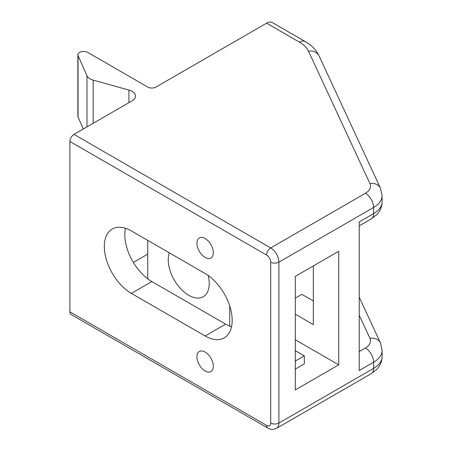 <?xml version="1.0" encoding="UTF-8"?>
<svg xmlns="http://www.w3.org/2000/svg" width="452" height="452" viewBox="0 0 452 452"><rect width="100%" height="100%" fill="white"/><g stroke="black" fill="none" stroke-linecap="round" stroke-linejoin="round"><path stroke-width="0.68" d="M266.607 23.176L155.951 87.061A5.797 3.345 0 0 1 147.753 87.061L87.778 52.432A5.797 3.345 0 0 0 81.462 51.703A5.797 3.345 0 0 0 77.885 54.799A5.797 3.345 0 0 0 78.066 55.624L86.993 75.761A11.594 6.69 0 0 0 93.191 80.128L128.939 90.067A11.594 6.69 180 0 1 135.498 96.095A11.594 6.69 180 0 1 132.103 100.824L73.987 134.38L270.703 247.95L365.425 193.264A17.385 10.04 0 0 0 369.928 183.568L308.467 51.149A34.776 20.074 0 0 0 299.467 42.149L266.607 23.176A11.594 6.69 -60 0 1 272.398 22.6L305.264 41.573A11.594 6.69 -60 0 0 299.467 42.149M83.321 128.995L78.066 117.147A5.797 3.345 0 0 1 77.885 116.317L77.885 54.799M231.526 326.796A38.25 22.086 60 0 1 225.621 324.14L151.855 281.551A38.25 22.086 60 0 1 125.458 228.26M295.292 276.347L295.292 389.923L338.734 364.837L338.734 251.267L295.292 276.347M295.292 314.208L313.326 324.615L313.326 265.934M295.292 339.757L338.734 364.837M147.753 254.109L133.351 262.42M295.292 361.052L304.309 355.848L304.309 363.894L295.292 369.098M69.89 311.84L266.607 425.411A5.797 3.345 -60 0 0 267.804 428.067L71.088 314.496A5.797 3.345 -60 0 1 69.89 311.84L69.89 141.482A5.797 3.345 -60 0 1 73.987 134.38M382.109 201.784L382.109 195.631A28.979 16.73 180 0 1 373.623 207.462L373.623 213.615A28.979 16.73 0 0 0 382.109 201.784C382.013 206.688 380.228 210.971 376.748 214.627L371.222 218.921A11.594 6.69 -120 0 0 373.623 213.615L359.227 221.926L359.227 370.521L373.623 362.205A28.979 16.73 180 0 0 382.109 350.373L380.443 342.898A11.594 9.142 -24.9 0 0 369.928 338.311L359.227 315.253M205.129 352.063A11.594 6.69 -120 0 0 200.812 350.989A11.594 6.69 -120 0 0 199.338 351.486A11.594 6.69 -120 0 0 199.338 364.871A11.594 6.69 -120 0 0 210.926 371.567A11.594 6.69 -120 0 0 212.706 362.278A11.594 6.69 -120 0 0 205.129 352.063M205.129 257.42A11.594 6.69 -120 0 0 210.926 257.99A11.594 6.69 -120 0 0 210.926 244.605A11.594 6.69 -120 0 0 199.338 237.916A11.594 6.69 -120 0 0 197.558 247.204A11.594 6.69 -120 0 0 205.129 257.42M131.362 293.382L205.129 335.972A38.25 22.086 -120 0 0 224.26 337.87A38.25 22.086 -120 0 0 230.119 307.213A38.25 22.086 -120 0 0 205.129 273.505L131.362 230.915A38.25 22.086 -120 0 0 112.237 229.023A38.25 22.086 -120 0 0 106.373 259.674A38.25 22.086 -120 0 0 131.362 293.382L151.855 281.551M313.326 300.953L301.851 294.331L295.292 298.117M295.292 350.645L304.309 355.848M229.723 326.146L229.723 305.925M147.753 240.385L147.753 278.827M208.208 275.488A28.979 16.73 60 0 1 209.231 283.444A28.979 16.73 60 0 1 203.225 296.71A28.979 16.73 60 0 1 177.93 285.478A28.979 16.73 60 0 1 169.325 252.837M86.993 126.871L86.993 75.761M78.066 55.624L78.066 117.147M128.939 102.655L128.939 90.067M93.191 80.128L93.191 123.294M365.425 193.264A11.594 6.69 60 0 1 373.623 207.462L278.901 262.149L278.901 423.044L373.623 368.357L373.623 362.205A11.594 6.69 60 0 0 365.425 348.012A17.385 10.04 0 0 0 369.928 338.311M266.607 425.411A5.797 3.345 -120 0 0 270.703 423.044A5.797 3.345 180 0 0 278.901 423.044A11.594 6.69 60 0 1 276.5 428.355L371.222 373.663A11.594 6.69 60 0 0 373.623 368.357A28.979 16.73 0 0 0 382.109 356.526L382.109 350.373M270.703 423.044L270.703 262.149A5.797 3.345 -120 0 0 266.607 255.052L69.89 141.482M359.227 351.588L365.425 348.012M225.621 324.14L205.129 335.972M266.607 255.052A5.797 3.345 120 0 1 270.703 247.95A11.594 6.69 60 0 1 278.901 262.149A5.797 3.345 180 0 1 270.703 262.149M369.928 183.568A11.594 9.142 -24.9 0 1 380.443 188.151L382.109 195.631M308.467 51.149A11.594 9.142 -24.9 0 1 318.982 55.732L380.443 188.151M318.982 55.732C316.129 49.873 311.552 45.149 305.264 41.573M359.227 225.847L371.222 218.921M359.227 297.184L380.443 342.898M371.222 373.663L376.753 369.363C380.228 365.713 382.013 361.43 382.109 356.526M267.804 428.067C270.482 428.795 270.126 430.603 276.5 428.355"/></g></svg>
